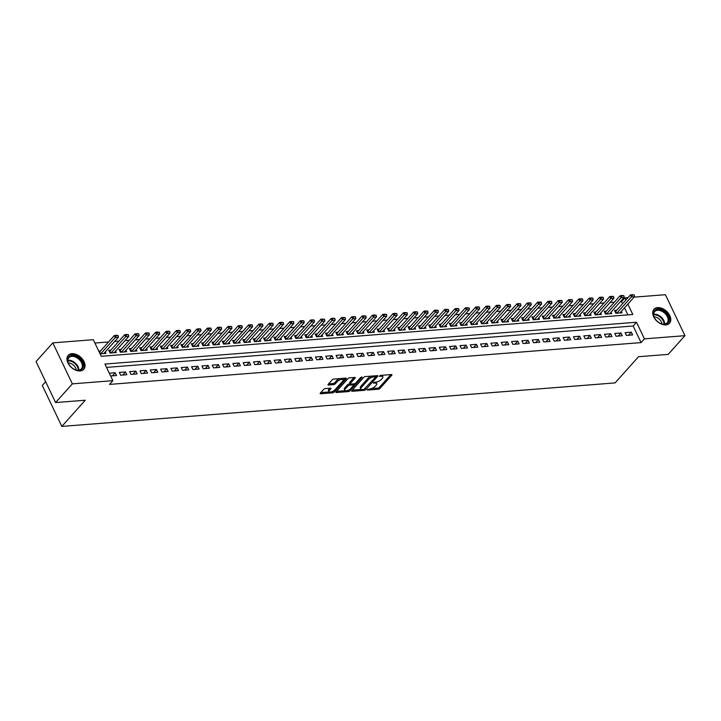 <?xml version="1.0" encoding="UTF-8"?>
<svg xmlns="http://www.w3.org/2000/svg" width="721" height="721" viewBox="0 0 721 721"><rect width="100%" height="100%" fill="white"/><g stroke="black" fill="none" stroke-linecap="round" stroke-linejoin="round"><path stroke-width="1.08" d="M367.268 389.619L367.521 390.079L378.282 389.232A1.316 0.523 154.5 0 0 379.958 388.412L391.791 375.19A1.316 0.523 154.5 0 0 391.972 374.704A1.316 0.523 154.5 0 0 391.44 374.541L380.67 375.389L379.381 376.299L381.148 376.308A4.209 1.685 154.5 0 1 382.842 376.84A4.209 1.685 154.5 0 1 382.283 378.399L381.301 379.498A4.209 1.685 154.5 0 1 375.947 382.103L373.388 382.788L375.028 383.139A4.209 1.685 154.5 0 1 376.723 383.671A4.209 1.685 154.5 0 1 376.164 385.23L375.181 386.33A4.209 1.685 154.5 0 1 369.837 388.934L367.268 389.619M71.875 353.669A10.445 6.913 -138.2 0 1 82.582 359.301A10.445 6.913 -138.2 0 1 83.771 369.278A10.445 6.913 -138.2 0 1 80.112 370.945A10.445 6.913 -138.2 0 1 69.405 365.322A10.445 6.913 -138.2 0 1 68.207 355.345A10.445 6.913 -138.2 0 1 71.875 353.669M657.633 307.597A10.445 6.913 -138.2 0 1 668.349 313.229A10.445 6.913 -138.2 0 1 669.539 323.206A10.445 6.913 -138.2 0 1 665.88 324.874A10.445 6.913 -138.2 0 1 655.173 319.25A10.445 6.913 -138.2 0 1 653.974 309.273A10.445 6.913 -138.2 0 1 657.633 307.597M325.324 388.583A1.316 0.523 154.5 0 0 323.657 389.394L320.331 393.107A1.316 0.523 154.5 0 0 320.16 393.594A1.316 0.523 154.5 0 0 320.683 393.756L332.642 392.819A1.316 0.523 154.5 0 0 334.31 392.008L346.152 378.786A1.316 0.523 154.5 0 0 346.323 378.3A1.316 0.523 154.5 0 0 345.792 378.128L333.841 379.066A1.316 0.523 154.5 0 0 332.174 379.886L328.154 384.365A1.316 0.523 154.5 0 0 327.983 384.852A1.316 0.523 154.5 0 0 328.515 385.023L333.634 384.617A1.316 0.523 154.5 0 0 335.301 383.806L337.293 381.58A3.515 1.406 154.5 0 1 340.618 379.625A3.515 1.406 154.5 0 1 343.178 379.85A3.515 1.406 154.5 0 1 342.709 381.157L334.914 389.854A3.515 1.406 154.5 0 1 331.588 391.818A3.515 1.406 154.5 0 1 329.037 391.584A3.515 1.406 154.5 0 1 329.497 390.286L330.795 388.835A1.316 0.523 154.5 0 0 330.966 388.349A1.316 0.523 154.5 0 0 330.443 388.177L325.324 388.583M634.065 297.151L665.402 294.691L684.95 335.671L668.196 354.381L638.527 356.715L615.076 382.905L61.826 426.417L85.276 400.227L55.598 402.561L72.352 383.86L52.804 342.872L93.315 339.69L101.237 356.3L632.813 314.491L627.856 304.091M684.95 335.671L644.439 338.861L636.508 322.242L104.942 364.051L112.864 380.67L72.352 383.86M112.864 380.67L109.511 384.41L641.086 342.601L644.439 338.861M351.839 390.629A1.316 0.523 154.5 0 0 351.668 391.115A1.316 0.523 154.5 0 0 352.199 391.278L364.15 390.34A1.316 0.523 154.5 0 0 365.826 389.529L377.66 376.308A1.316 0.523 154.5 0 0 377.831 375.821A1.316 0.523 154.5 0 0 377.308 375.65L365.349 376.587A1.316 0.523 154.5 0 0 363.681 377.407L351.839 390.629M347.495 390.503L348.396 391.584L336.446 392.521A1.316 0.523 154.5 0 1 335.914 392.35A1.316 0.523 154.5 0 1 336.085 391.863L347.928 378.642A1.316 0.523 154.5 0 1 349.595 377.831L354.714 377.425L355.065 378.083A1.316 0.523 154.5 0 0 355.237 377.597A1.316 0.523 154.5 0 0 354.714 377.425M355.065 378.083L350.262 383.446A1.316 0.523 154.5 0 0 350.091 383.933A1.316 0.523 154.5 0 0 350.622 384.104L354.02 383.833A1.316 0.523 154.5 0 0 355.687 383.022L360.689 377.434L362.104 377.326L350.064 390.764A1.316 0.523 154.5 0 1 348.396 391.584M100.561 350.929L98.741 351.073M110.881 350.118L108.763 350.28L110.079 353.047L116.27 352.56L115.585 351.127M121.2 349.306L119.082 349.469L120.407 352.236L126.599 351.749L125.914 350.316M131.528 348.495L129.401 348.658L130.726 351.424L136.918 350.938L136.233 349.505M141.848 347.675L139.73 347.846L141.046 350.613L147.237 350.127L146.552 348.694M152.167 346.864L150.049 347.035L151.365 349.802L157.566 349.315L156.881 347.882M162.486 346.053L160.368 346.224L161.693 348.991L167.885 348.504L167.2 347.071M172.815 345.242L170.688 345.413L172.013 348.18L178.204 347.693L177.519 346.26M183.134 344.431L181.016 344.602L182.332 347.369L188.523 346.882L187.839 345.44M193.453 343.62L191.335 343.791L192.66 346.558L198.852 346.071L198.167 344.629M203.782 342.808L201.655 342.971L202.98 345.747L209.171 345.26L208.486 343.818M214.101 341.997L211.983 342.16L213.299 344.935L219.49 344.449L218.805 343.007M224.42 341.186L222.302 341.348L223.618 344.124L229.819 343.638L229.134 342.196M234.74 340.375L232.622 340.537L233.946 343.313L240.138 342.817L239.453 341.384M245.068 339.564L242.941 339.726L244.266 342.493L250.457 342.006L249.772 340.573M255.387 338.753L253.269 338.915L254.585 341.682L260.777 341.195L260.092 339.762M265.707 337.942L263.589 338.104L264.913 340.871L271.105 340.384L270.42 338.951M276.035 337.122L273.908 337.293L275.233 340.06L281.424 339.573L280.739 338.14M286.354 336.31L284.236 336.482L285.552 339.249L291.744 338.762L291.059 337.329M296.673 335.499L294.556 335.671L295.871 338.437L302.072 337.951L301.387 336.518M306.993 334.688L304.875 334.859L306.2 337.626L312.391 337.14L311.706 335.707M317.321 333.877L315.194 334.048L316.519 336.815L322.711 336.328L322.026 334.886M327.64 333.066L325.522 333.237L326.838 336.004L333.03 335.517L332.345 334.075M337.96 332.255L335.842 332.417L337.167 335.193L343.358 334.706L342.673 333.264M348.288 331.444L346.161 331.606L347.486 334.382L353.678 333.895L352.993 332.453M358.607 330.633L356.489 330.795L357.805 333.571L363.997 333.084L363.312 331.642M368.927 329.821L366.809 329.984L368.125 332.751L374.325 332.264L373.631 330.831M379.246 329.01L377.128 329.173L378.453 331.939L384.644 331.453L383.96 330.02M389.574 328.199L387.447 328.361L388.772 331.128L394.964 330.642L394.279 329.209M399.894 327.379L397.776 327.55L399.092 330.317L405.283 329.83L404.598 328.397M410.213 326.568L408.095 326.739L409.411 329.506L415.611 329.019L414.926 327.586M420.532 325.757L418.414 325.928L419.739 328.695L425.931 328.208L425.246 326.775M430.861 324.946L428.734 325.117L430.058 327.884L436.25 327.397L435.565 325.964M441.18 324.135L439.062 324.306L440.378 327.073L446.569 326.586L445.884 325.153M451.499 323.323L449.381 323.495L450.706 326.262L456.898 325.775L456.213 324.333M461.828 322.512L459.701 322.684L461.025 325.45L467.217 324.964L466.532 323.522M472.147 321.701L470.029 321.863L471.345 324.639L477.536 324.153L476.851 322.711M482.466 320.89L480.348 321.052L481.664 323.828L487.865 323.341L487.18 321.899M492.785 320.079L490.668 320.241L491.992 323.017L498.184 322.521L497.499 321.088M503.114 319.268L500.987 319.43L502.312 322.197L508.503 321.71L507.818 320.277M513.433 318.457L511.315 318.619L512.631 321.386L518.823 320.899L518.138 319.466M523.752 317.646L521.634 317.808L522.959 320.575L529.151 320.088L528.466 318.655M534.081 316.825L531.954 316.997L533.279 319.764L539.47 319.277L538.785 317.844M544.4 316.014L542.282 316.186L543.598 318.952L549.79 318.466L549.105 317.033M554.719 315.203L552.601 315.374L553.917 318.141L560.118 317.655L559.433 316.222M565.039 314.392L562.921 314.563L564.246 317.33L570.437 316.843L569.752 315.41M575.367 313.581L573.24 313.752L574.565 316.519L580.756 316.032L580.072 314.59M585.686 312.77L583.568 312.941L584.884 315.708L591.076 315.221L590.391 313.779M596.006 311.959L593.888 312.13L595.213 314.897L601.404 314.41L600.719 312.968M606.334 311.148L604.207 311.31L605.532 314.086L611.723 313.599L611.038 312.157M626.423 335.427L632.614 334.941L631.29 332.165L625.098 332.651L626.423 335.427M616.095 336.238L622.286 335.752L620.97 332.976L614.779 333.462L616.095 336.238M605.775 337.049L611.967 336.563L610.651 333.787L604.45 334.283L605.775 337.049M595.456 337.861L601.647 337.374L600.323 334.607L594.131 335.094L595.456 337.861M585.128 338.672L591.328 338.185L590.003 335.418L583.812 335.905L585.128 338.672M574.808 339.483L581 338.996L579.684 336.229L573.492 336.716L574.808 339.483M564.489 340.294L570.681 339.807L569.356 337.04L563.164 337.527L564.489 340.294M554.17 341.105L560.361 340.618L559.036 337.852L552.845 338.338L554.17 341.105M543.841 341.916L550.033 341.43L548.717 338.663L542.525 339.149L543.841 341.916M533.522 342.727L539.714 342.241L538.398 339.474L532.197 339.961L533.522 342.727M523.203 343.538L529.394 343.052L528.069 340.285L521.878 340.772L523.203 343.538M512.874 344.35L519.075 343.863L517.75 341.096L511.559 341.583L512.874 344.35M502.555 345.17L508.747 344.683L507.431 341.907L501.239 342.394L502.555 345.17M492.236 345.981L498.427 345.494L497.102 342.718L490.911 343.205L492.236 345.981M481.916 346.792L488.108 346.305L486.783 343.529L480.592 344.016L481.916 346.792M471.588 347.603L477.78 347.116L476.464 344.35L470.272 344.836L471.588 347.603M461.269 348.414L467.46 347.928L466.145 345.161L459.944 345.647L461.269 348.414M450.949 349.225L457.141 348.739L455.816 345.972L449.625 346.459L450.949 349.225M440.621 350.036L446.822 349.55L445.497 346.783L439.305 347.27L440.621 350.036M430.302 350.848L436.493 350.361L435.178 347.594L428.986 348.081L430.302 350.848M419.983 351.659L426.174 351.172L424.858 348.405L418.658 348.892L419.983 351.659M409.663 352.47L415.855 351.983L414.53 349.216L408.338 349.703L409.663 352.47M399.335 353.281L405.526 352.794L404.211 350.027L398.019 350.514L399.335 353.281M389.016 354.092L395.207 353.605L393.891 350.839L387.691 351.325L389.016 354.092M378.696 354.912L384.888 354.417L383.563 351.65L377.371 352.136L378.696 354.912M368.368 355.723L374.569 355.237L373.244 352.461L367.052 352.948L368.368 355.723M358.049 356.535L364.24 356.048L362.924 353.272L356.733 353.759L358.049 356.535M347.729 357.346L353.921 356.859L352.605 354.083L346.404 354.57L347.729 357.346M337.41 358.157L343.602 357.67L342.277 354.903L336.085 355.39L337.41 358.157M327.082 358.968L333.282 358.481L331.957 355.714L325.766 356.201L327.082 358.968M316.762 359.779L322.954 359.292L321.638 356.525L315.447 357.012L316.762 359.779M306.443 360.59L312.635 360.103L311.31 357.337L305.118 357.823L306.443 360.59M296.124 361.401L302.315 360.915L300.99 358.148L294.799 358.634L296.124 361.401M285.795 362.212L291.987 361.726L290.671 358.959L284.48 359.446L285.795 362.212M275.476 363.024L281.668 362.537L280.352 359.77L274.151 360.257L275.476 363.024M265.157 363.835L271.348 363.348L270.024 360.581L263.832 361.068L265.157 363.835M254.828 364.646L261.029 364.159L259.704 361.392L253.513 361.879L254.828 364.646M244.509 365.466L250.701 364.97L249.385 362.203L243.193 362.69L244.509 365.466M234.19 366.277L240.381 365.79L239.057 363.014L232.865 363.501L234.19 366.277M223.87 367.088L230.062 366.601L228.737 363.826L222.546 364.312L223.87 367.088M213.542 367.899L219.734 367.413L218.418 364.637L212.226 365.132L213.542 367.899M203.223 368.71L209.414 368.224L208.099 365.457L201.898 365.944L203.223 368.71M192.904 369.522L199.095 369.035L197.77 366.268L191.579 366.755L192.904 369.522M182.575 370.333L188.776 369.846L187.451 367.079L181.259 367.566L182.575 370.333M172.256 371.144L178.447 370.657L177.132 367.89L170.94 368.377L172.256 371.144M161.937 371.955L168.128 371.468L166.803 368.701L160.612 369.188L161.937 371.955M151.617 372.766L157.809 372.279L156.484 369.512L150.292 369.999L151.617 372.766M141.289 373.577L147.481 373.09L146.165 370.324L139.973 370.81L141.289 373.577M130.97 374.388L137.161 373.902L135.845 371.135L129.645 371.621L130.97 374.388M120.65 375.199L126.842 374.713L125.517 371.946L119.326 372.433L120.65 375.199M641.086 342.601L633.164 325.991L106.537 367.404M110.628 375.992L116.523 375.533L115.198 372.757L109.313 373.226M622.556 303.748L621.538 301.621L620.393 301.711M614.355 302.18L610.074 302.523M604.036 302.991L599.755 303.334M593.707 303.811L589.427 304.145M583.388 304.623L579.107 304.956M573.069 305.434L568.788 305.767M562.75 306.245L558.46 306.578M552.421 307.056L548.14 307.389M542.102 307.867L537.821 308.2M531.783 308.678L527.502 309.012M521.454 309.489L517.173 309.823M511.135 310.3L506.854 310.643M500.816 311.111L496.535 311.454M490.496 311.923L486.215 312.265M480.168 312.734L475.887 313.076M469.849 313.554L465.568 313.887M459.529 314.365L455.248 314.698M449.21 315.176L444.92 315.51M438.882 315.987L434.601 316.321M428.562 316.798L424.281 317.132M418.243 317.61L413.962 317.943M407.915 318.421L403.634 318.754M397.595 319.232L393.315 319.565M387.276 320.043L382.995 320.385M376.957 320.854L372.667 321.196M366.629 321.665L362.348 322.008M356.309 322.476L352.028 322.819M345.99 323.287L341.709 323.63M335.662 324.108L331.381 324.441M325.342 324.919L321.061 325.252M315.023 325.73L310.742 326.063M304.704 326.541L300.414 326.874M294.375 327.352L290.094 327.685M284.056 328.163L279.775 328.497M273.737 328.974L269.456 329.308M263.408 329.785L259.127 330.119M253.089 330.597L248.808 330.939M242.77 331.408L238.489 331.75M232.45 332.219L228.169 332.561M222.122 333.03L217.841 333.372M211.803 333.841L207.522 334.183M201.483 334.661L197.203 334.995M191.155 335.472L186.874 335.806M180.836 336.283L176.555 336.617M170.516 337.095L166.236 337.428M160.197 337.906L155.916 338.239M149.869 338.717L145.588 339.05M139.55 339.528L135.269 339.861M129.23 340.339L124.949 340.673M118.911 341.15L114.621 341.493M108.583 341.961L94.911 343.043M627.865 314.879L624.503 307.84M616.653 310.336L614.535 310.499L615.851 313.275L622.043 312.788L621.358 311.346M105.266 351.938L105.951 353.371L100.066 353.84M45.639 381.679L42.278 385.438L61.826 426.417M55.598 402.561L36.05 361.582L52.804 342.872M621.538 301.621L624.891 297.881L628.027 297.629M625.9 299.999L624.891 297.881M633.164 325.991L636.508 322.242M631.29 332.165L628.523 335.256M620.97 332.976L618.203 336.067M610.651 333.787L607.884 336.878M600.323 334.607L597.556 337.689M590.003 335.418L587.236 338.51M579.684 336.229L576.917 339.321M569.356 337.04L566.589 340.132M559.036 337.852L556.27 340.943M548.717 338.663L545.95 341.754M538.398 339.474L535.631 342.565M528.069 340.285L525.303 343.376M517.75 341.096L514.983 344.187M507.431 341.907L504.664 344.999M497.102 342.718L494.336 345.81M486.783 343.529L484.016 346.621M476.464 344.35L473.697 347.432M466.145 345.161L463.378 348.252M455.816 345.972L453.049 349.063M445.497 346.783L442.73 349.874M435.178 347.594L432.411 350.685M424.858 348.405L422.082 351.497M414.53 349.216L411.763 352.308M404.211 350.027L401.444 353.119M393.891 350.839L391.124 353.93M383.563 351.65L380.796 354.741M373.244 352.461L370.477 355.552M362.924 353.272L360.158 356.363M352.605 354.083L349.829 357.174M342.277 354.903L339.51 357.986M331.957 355.714L329.191 358.806M321.638 356.525L318.871 359.617M311.31 357.337L308.543 360.428M300.99 358.148L298.224 361.239M290.671 358.959L287.904 362.05M280.352 359.77L277.585 362.861M270.024 360.581L267.257 363.672M259.704 361.392L256.937 364.484M249.385 362.203L246.618 365.295M239.057 363.014L236.29 366.106M228.737 363.826L225.97 366.917M218.418 364.637L215.651 367.728M208.099 365.457L205.332 368.539M197.77 366.268L195.003 369.359M187.451 367.079L184.684 370.17M177.132 367.89L174.365 370.982M166.803 368.701L164.037 371.793M156.484 369.512L153.717 372.604M146.165 370.324L143.398 373.415M135.845 371.135L133.079 374.226M125.517 371.946L122.75 375.037M115.198 372.757L112.431 375.848M376.723 383.671L376.191 382.572A4.209 1.685 154.5 0 0 375.65 382.13M382.842 376.84L382.31 375.74A4.209 1.685 154.5 0 0 381.76 375.299M371.351 388.628L377.759 388.123A1.316 0.523 154.5 0 0 379.426 387.303L390.818 374.587M375.632 376.876L376.686 375.695M352.29 390.124L361.338 389.412M363.961 389.403L375.515 377.227L373.802 376.885A4.209 1.685 154.5 0 0 368.458 379.489L361.347 387.42A4.209 1.685 154.5 0 0 360.797 388.98A4.209 1.685 154.5 0 0 362.492 389.52L363.961 389.403M374.992 376.119L375.641 376.885M371.757 376.092A4.209 1.685 154.5 0 0 367.926 378.381L368.458 379.489M360.797 388.98L360.266 387.871A4.209 1.685 154.5 0 1 360.824 386.312L367.926 378.381M345.278 390.674L336.536 391.368M354.092 377.48L349.739 382.337A1.316 0.523 154.5 0 0 349.568 382.824L350.091 383.933L349.171 384.023A1.316 0.523 154.5 0 0 347.504 384.834L348.027 385.942A1.316 0.523 154.5 0 1 349.703 385.131L353.092 384.861A1.316 0.523 154.5 0 1 353.623 385.032A1.316 0.523 154.5 0 1 353.452 385.519L350.703 388.583A3.515 1.406 154.5 0 1 347.369 390.539A3.515 1.406 154.5 0 1 344.818 390.313A3.515 1.406 154.5 0 1 345.287 389.007L348.027 385.942M355.065 383.491L353.641 385.077M349.802 389.367L350.064 390.764M347.504 384.834L344.755 387.898A3.515 1.406 154.5 0 0 344.296 389.205L344.818 390.313M353.623 385.032L353.092 383.923A1.316 0.523 154.5 0 0 353.083 383.905M347.864 390.476A1.316 0.523 154.5 0 0 349.541 389.655M329.037 391.584L328.506 390.476A3.515 1.406 154.5 0 1 328.965 389.178L329.821 388.231M343.178 379.85L342.646 378.741A3.515 1.406 154.5 0 0 342.259 378.408M339.834 378.597A3.515 1.406 154.5 0 0 336.761 380.472L337.293 381.58M328.605 383.86L333.102 383.509A1.316 0.523 154.5 0 0 334.769 382.698L336.761 380.472M331.849 391.728L332.111 391.71A1.316 0.523 154.5 0 0 333.787 390.899L334.012 390.647M343.187 380.4L345.17 378.174M320.782 392.603L329.416 391.927M619.925 312.95L634.516 296.655L631.416 296.899L630.469 294.907L615.725 311.364A1.343 0.532 -25.5 0 1 615.473 311.598L615.166 311.832M632.668 295.033L634.219 294.907L632.506 294.7L631.416 296.899L616.825 313.193M634.516 296.655L634.219 294.907M632.506 294.7L630.469 294.907M657.651 309.363A9.04 5.975 -138.2 0 1 668.187 316.285A9.04 5.975 -138.2 0 1 664.789 324.315A9.04 5.975 -138.2 0 1 660.878 323.612A9.04 5.975 -138.2 0 1 654.533 317.925A9.04 5.975 -138.2 0 1 657.651 309.363M660.724 323.54A8.373 5.534 41.8 0 0 664.185 324.135A8.373 5.534 41.8 0 0 667.123 322.792A8.373 5.534 41.8 0 0 666.168 314.798A8.373 5.534 41.8 0 0 657.588 310.291A8.373 5.534 41.8 0 0 654.65 311.625A8.373 5.534 41.8 0 0 654.614 318.069M654.073 316.852A6.588 4.362 -138.2 0 1 661.986 323.945M668.971 323.747A10.382 6.868 41.8 0 0 667.754 313.833A10.382 6.868 41.8 0 0 657.128 308.255A10.382 6.868 41.8 0 0 653.505 309.895M79.707 358.697A9.04 5.975 -138.2 0 1 82.915 367.791A9.04 5.975 -138.2 0 1 75.119 369.684A9.04 5.975 -138.2 0 1 71.208 367.124A9.04 5.975 -138.2 0 1 68.765 363.988A9.04 5.975 -138.2 0 1 70 355.922A9.04 5.975 -138.2 0 1 79.707 358.697M74.957 369.612A8.373 5.534 41.8 0 0 81.356 368.864A8.373 5.534 41.8 0 0 79.058 359.382A8.373 5.534 41.8 0 0 68.883 357.697A8.373 5.534 41.8 0 0 68.846 364.141M68.315 362.924A6.588 4.362 -138.2 0 1 73.65 365.322A6.588 4.362 -138.2 0 1 76.228 370.008M83.203 369.819A10.382 6.868 41.8 0 0 80.337 358.067A10.382 6.868 41.8 0 0 67.738 355.967M609.606 313.761L624.197 297.467L621.096 297.71L620.15 295.718L605.406 312.175A1.343 0.532 -25.5 0 1 605.153 312.409L604.847 312.653M622.349 295.844L623.899 295.718L622.187 295.511L621.096 297.71L606.505 314.005M624.197 297.467L623.899 295.718M622.187 295.511L620.15 295.718M599.277 314.572L613.868 298.278L610.777 298.521L609.822 296.529L595.086 312.986A1.343 0.532 -25.5 0 1 594.834 313.22L594.528 313.464M612.021 296.655L613.571 296.538L611.868 296.322L610.777 298.521L596.186 314.816M613.868 298.278L613.571 296.538M611.868 296.322L609.822 296.529M588.958 315.383L603.549 299.089L600.458 299.332L599.502 297.34L584.767 313.806A1.343 0.532 -25.5 0 1 584.515 314.032L584.199 314.275M601.702 297.467L603.252 297.349L601.548 297.133L600.458 299.332L585.867 315.627M603.549 299.089L603.252 297.349M601.548 297.133L599.502 297.34M578.639 316.195L593.23 299.9L590.129 300.143L589.183 298.152L574.439 314.617A1.343 0.532 -25.5 0 1 574.186 314.843L573.88 315.086M591.382 298.278L592.932 298.161L591.22 297.944L590.129 300.143L575.538 316.438M593.23 299.9L592.932 298.161M591.22 297.944L589.183 298.152M568.319 317.006L582.91 300.711L579.81 300.954L578.864 298.963L564.119 315.428A1.343 0.532 -25.5 0 1 563.867 315.654L563.561 315.897M581.063 299.089L582.604 298.972L580.901 298.755L579.81 300.954L565.219 317.249M582.91 300.711L582.604 298.972M580.901 298.755L578.864 298.963M557.991 317.826L572.582 301.522L569.491 301.766L568.536 299.774L553.8 316.24A1.343 0.532 -25.5 0 1 553.548 316.465L553.232 316.708M570.735 299.9L572.285 299.783L570.581 299.575L569.491 301.766L554.9 318.069M572.582 301.522L572.285 299.783M570.581 299.575L568.536 299.774M547.672 318.637L562.263 302.333L559.163 302.577L558.216 300.585L543.472 317.051A1.343 0.532 -25.5 0 1 543.219 317.276L542.913 317.519M560.415 300.711L561.965 300.594L560.253 300.387L559.163 302.577L544.571 318.88M562.263 302.333L561.965 300.594M560.253 300.387L558.216 300.585M537.352 319.448L551.944 303.144L548.843 303.388L547.897 301.396L533.152 317.862A1.343 0.532 -25.5 0 1 532.9 318.087L532.594 318.331M550.096 301.531L551.646 301.405L549.934 301.198L548.843 303.388L534.252 319.691M551.944 303.144L551.646 301.405M549.934 301.198L547.897 301.396M527.024 320.259L541.624 303.956L538.524 304.208L537.569 302.207L522.833 318.673A1.343 0.532 -25.5 0 1 522.581 318.907L522.274 319.142M539.777 302.342L541.318 302.216L539.614 302.009L538.524 304.208L523.933 320.503M541.624 303.956L541.318 302.216M539.614 302.009L537.569 302.207M516.705 321.07L531.296 304.776L528.205 305.019L527.249 303.018L512.514 319.484A1.343 0.532 -25.5 0 1 512.261 319.718L511.946 319.953M529.448 303.153L530.998 303.027L529.295 302.82L528.205 305.019L513.613 321.314M531.296 304.776L530.998 303.027M529.295 302.82L527.249 303.018M506.385 321.881L520.977 305.587L517.876 305.83L516.93 303.829L502.186 320.295A1.343 0.532 -25.5 0 1 501.933 320.53L501.627 320.764M519.129 303.965L520.679 303.838L518.967 303.631L517.876 305.83L503.285 322.125M520.977 305.587L520.679 303.838M518.967 303.631L516.93 303.829M496.066 322.693L510.657 306.398L507.557 306.641L506.611 304.65L491.866 321.106A1.343 0.532 -25.5 0 1 491.614 321.341L491.307 321.575M508.81 304.776L510.351 304.65L508.647 304.442L507.557 306.641L492.966 322.936M510.657 306.398L510.351 304.65M508.647 304.442L506.611 304.65M485.738 323.504L500.329 307.209L497.238 307.452L496.282 305.461L481.547 321.917A1.343 0.532 -25.5 0 1 481.295 322.152L480.988 322.386M498.481 305.587L500.032 305.461L498.328 305.253L497.238 307.452L482.646 323.747M500.329 307.209L500.032 305.461M498.328 305.253L496.282 305.461M475.418 324.315L490.01 308.02L486.918 308.264L485.963 306.272L471.219 322.729A1.343 0.532 -25.5 0 1 470.975 322.963L470.66 323.206M488.162 306.398L489.712 306.281L488.009 306.065L486.918 308.264L472.318 324.558M490.01 308.02L489.712 306.281M488.009 306.065L485.963 306.272M465.099 325.126L479.69 308.831L476.59 309.075L475.644 307.083L460.899 323.54A1.343 0.532 -25.5 0 1 460.647 323.774L460.34 324.017M477.843 307.209L479.393 307.092L477.681 306.876L476.59 309.075L461.999 325.369M479.69 308.831L479.393 307.092M477.681 306.876L475.644 307.083M454.771 325.937L469.371 309.642L466.271 309.886L465.315 307.894L450.58 324.36A1.343 0.532 -25.5 0 1 450.328 324.585L450.021 324.829M467.523 308.02L469.065 307.903L467.361 307.687L466.271 309.886L451.679 326.18M469.371 309.642L469.065 307.903M467.361 307.687L465.315 307.894M444.451 326.748L459.043 310.454L455.951 310.697L454.996 308.705L440.261 325.171A1.343 0.532 -25.5 0 1 440.008 325.396L439.693 325.64M457.195 308.831L458.745 308.714L457.042 308.498L455.951 310.697L441.36 326.992M459.043 310.454L458.745 308.714M457.042 308.498L454.996 308.705M434.132 327.559L448.723 311.265L445.623 311.508L444.677 309.516L429.932 325.982A1.343 0.532 -25.5 0 1 429.68 326.207L429.374 326.451M446.876 309.642L448.426 309.525L446.714 309.309L445.623 311.508L431.032 327.803M448.723 311.265L448.426 309.525M446.714 309.309L444.677 309.516M423.813 328.379L438.404 312.076L435.304 312.319L434.357 310.327L419.613 326.793A1.343 0.532 -25.5 0 1 419.361 327.019L419.054 327.262M436.556 310.454L438.098 310.336L436.394 310.129L435.304 312.319L420.713 328.623M438.404 312.076L438.098 310.336M436.394 310.129L434.357 310.327M413.484 329.191L428.076 312.887L424.984 313.13L424.029 311.139L409.294 327.604A1.343 0.532 -25.5 0 1 409.041 327.83L408.735 328.073M426.228 311.265L427.778 311.148L426.075 310.94L424.984 313.13L410.393 329.434M428.076 312.887L427.778 311.148M426.075 310.94L424.029 311.139M403.165 330.002L417.756 313.698L414.665 313.941L413.71 311.95L398.965 328.415A1.343 0.532 -25.5 0 1 398.722 328.65L398.407 328.884M415.909 312.085L417.459 311.959L415.756 311.751L414.665 313.941L400.065 330.245M417.756 313.698L417.459 311.959M415.756 311.751L413.71 311.95M392.846 330.813L407.437 314.518L404.337 314.762L403.39 312.761L388.646 329.227A1.343 0.532 -25.5 0 1 388.394 329.461L388.087 329.695M405.59 312.896L407.14 312.77L405.427 312.563L404.337 314.762L389.746 331.056M407.437 314.518L407.14 312.77M405.427 312.563L403.39 312.761M382.518 331.624L397.118 315.329L394.017 315.573L393.062 313.572L378.327 330.038A1.343 0.532 -25.5 0 1 378.074 330.272L377.768 330.506M395.27 313.707L396.811 313.581L395.108 313.374L394.017 315.573L379.426 331.867M397.118 315.329L396.811 313.581M395.108 313.374L393.062 313.572M372.198 332.435L386.789 316.14L383.698 316.384L382.743 314.383L368.007 330.849A1.343 0.532 -25.5 0 1 367.755 331.083L367.44 331.318M384.942 314.518L386.492 314.392L384.789 314.185L383.698 316.384L369.107 332.678M386.789 316.14L386.492 314.392M384.789 314.185L382.743 314.383M361.879 333.246L376.47 316.952L373.37 317.195L372.424 315.203L357.679 331.66A1.343 0.532 -25.5 0 1 357.427 331.894L357.12 332.129M374.623 315.329L376.173 315.203L374.46 314.996L373.37 317.195L358.779 333.49M376.47 316.952L376.173 315.203M374.46 314.996L372.424 315.203M351.56 334.057L366.151 317.763L363.051 318.006L362.104 316.014L347.36 332.471A1.343 0.532 -25.5 0 1 347.107 332.705L346.801 332.94M364.303 316.14L365.853 316.014L364.141 315.807L363.051 318.006L348.459 334.301M366.151 317.763L365.853 316.014M364.141 315.807L362.104 316.014M341.231 334.868L355.823 318.574L352.731 318.817L351.776 316.825L337.04 333.282A1.343 0.532 -25.5 0 1 336.788 333.517L336.482 333.76M353.975 316.952L355.525 316.834L353.822 316.618L352.731 318.817L338.14 335.112M355.823 318.574L355.525 316.834M353.822 316.618L351.776 316.825M330.912 335.68L345.503 319.385L342.412 319.628L341.457 317.637L326.721 334.093A1.343 0.532 -25.5 0 1 326.469 334.328L326.153 334.571M343.656 317.763L345.206 317.646L343.502 317.429L342.412 319.628L327.821 335.923M345.503 319.385L345.206 317.646M343.502 317.429L341.457 317.637M320.593 336.491L335.184 320.196L332.084 320.439L331.137 318.448L316.393 334.914A1.343 0.532 -25.5 0 1 316.14 335.139L315.834 335.382M333.336 318.574L334.886 318.457L333.174 318.24L332.084 320.439L317.492 336.734M335.184 320.196L334.886 318.457M333.174 318.24L331.137 318.448M310.273 337.302L324.865 321.007L321.764 321.251L320.818 319.259L306.074 335.725A1.343 0.532 -25.5 0 1 305.821 335.95L305.515 336.193M323.017 319.385L324.558 319.268L322.855 319.052L321.764 321.251L307.173 337.545M324.865 321.007L324.558 319.268M322.855 319.052L320.818 319.259M299.945 338.113L314.536 321.818L311.445 322.062L310.49 320.07L295.754 336.536A1.343 0.532 -25.5 0 1 295.502 336.761L295.186 337.004M312.689 320.196L314.239 320.079L312.535 319.863L311.445 322.062L296.854 338.365M314.536 321.818L314.239 320.079M312.535 319.863L310.49 320.07M289.626 338.933L304.217 322.629L301.117 322.873L300.17 320.881L285.426 337.347A1.343 0.532 -25.5 0 1 285.174 337.572L284.867 337.816M302.369 321.007L303.92 320.89L302.207 320.683L301.117 322.873L286.525 339.176M304.217 322.629L303.92 320.89M302.207 320.683L300.17 320.881M279.306 339.744L293.898 323.441L290.797 323.684L289.851 321.692L275.107 338.158A1.343 0.532 -25.5 0 1 274.854 338.383L274.548 338.627M292.05 321.827L293.6 321.701L291.888 321.494L290.797 323.684L276.206 339.988M293.898 323.441L293.6 321.701M291.888 321.494L289.851 321.692M268.978 340.555L283.578 324.252L280.478 324.495L279.523 322.503L264.787 338.969A1.343 0.532 -25.5 0 1 264.535 339.203L264.228 339.438M281.722 322.638L283.272 322.512L281.569 322.305L280.478 324.495L265.887 340.799M283.578 324.252L283.272 322.512M281.569 322.305L279.523 322.503M258.659 341.366L273.25 325.072L270.159 325.315L269.203 323.314L254.468 339.78A1.343 0.532 -25.5 0 1 254.216 340.015L253.9 340.249M271.402 323.45L272.953 323.323L271.249 323.116L270.159 325.315L255.567 341.61M273.25 325.072L272.953 323.323M271.249 323.116L269.203 323.314M248.339 342.178L262.931 325.883L259.83 326.126L258.884 324.126L244.14 340.591A1.343 0.532 -25.5 0 1 243.887 340.826L243.581 341.06M261.083 324.261L262.633 324.135L260.921 323.927L259.83 326.126L245.239 342.421M262.931 325.883L262.633 324.135M260.921 323.927L258.884 324.126M238.02 342.989L252.611 326.694L249.511 326.937L248.565 324.937L233.82 341.403A1.343 0.532 -25.5 0 1 233.568 341.637L233.262 341.871M250.764 325.072L252.305 324.946L250.602 324.738L249.511 326.937L234.92 343.232M252.611 326.694L252.305 324.946M250.602 324.738L248.565 324.937M227.692 343.8L242.283 327.505L239.192 327.749L238.236 325.757L223.501 342.214A1.343 0.532 -25.5 0 1 223.249 342.448L222.942 342.682M240.435 325.883L241.986 325.757L240.282 325.55L239.192 327.749L224.601 344.043M242.283 327.505L241.986 325.757M240.282 325.55L238.236 325.757M217.372 344.611L231.964 328.316L228.872 328.56L227.917 326.568L213.173 343.025A1.343 0.532 -25.5 0 1 212.929 343.259L212.614 343.502M230.116 326.694L231.666 326.568L229.963 326.361L228.872 328.56L214.272 344.854M231.964 328.316L231.666 326.568M229.963 326.361L227.917 326.568M207.053 345.422L221.644 329.127L218.544 329.371L217.598 327.379L202.853 343.836A1.343 0.532 -25.5 0 1 202.601 344.07L202.295 344.314M219.797 327.505L221.347 327.388L219.635 327.172L218.544 329.371L203.953 345.665M221.644 329.127L221.347 327.388M219.635 327.172L217.598 327.379M196.725 346.233L211.325 329.939L208.225 330.182L207.269 328.19L192.534 344.647A1.343 0.532 -25.5 0 1 192.282 344.881L191.975 345.125M209.478 328.316L211.019 328.199L209.315 327.983L208.225 330.182L193.634 346.477M211.325 329.939L211.019 328.199M209.315 327.983L207.269 328.19M186.406 347.044L200.997 330.75L197.905 330.993L196.95 329.001L182.215 345.467A1.343 0.532 -25.5 0 1 181.962 345.692L181.647 345.936M199.149 329.127L200.699 329.01L198.996 328.794L197.905 330.993L183.314 347.288M200.997 330.75L200.699 329.01M198.996 328.794L196.95 329.001M176.086 347.855L190.677 331.561L187.577 331.804L186.631 329.812L171.886 346.278A1.343 0.532 -25.5 0 1 171.634 346.504L171.328 346.747M188.83 329.939L190.38 329.821L188.668 329.605L187.577 331.804L172.986 348.099M190.677 331.561L190.38 329.821M188.668 329.605L186.631 329.812M165.767 348.676L180.358 332.372L177.258 332.615L176.312 330.624L161.567 347.089A1.343 0.532 -25.5 0 1 161.315 347.315L161.008 347.558M178.511 330.75L180.052 330.633L178.348 330.425L177.258 332.615L162.667 348.919M180.358 332.372L180.052 330.633M178.348 330.425L176.312 330.624M155.439 349.487L170.03 333.183L166.939 333.426L165.983 331.435L151.248 347.901A1.343 0.532 -25.5 0 1 150.995 348.126L150.689 348.369M168.182 331.561L169.732 331.444L168.029 331.236L166.939 333.426L152.347 349.73M170.03 333.183L169.732 331.444M168.029 331.236L165.983 331.435M145.119 350.298L159.711 333.994L156.619 334.238L155.664 332.246L140.919 348.712A1.343 0.532 -25.5 0 1 140.676 348.937L140.361 349.18M157.863 332.381L159.413 332.255L157.71 332.048L156.619 334.238L142.019 350.541M159.711 333.994L159.413 332.255M157.71 332.048L155.664 332.246M134.8 351.109L149.391 334.805L146.291 335.049L145.345 333.057L130.6 349.523A1.343 0.532 -25.5 0 1 130.348 349.757L130.041 349.991M147.544 333.192L149.094 333.066L147.381 332.859L146.291 335.049L131.7 351.352M149.391 334.805L149.094 333.066M147.381 332.859L145.345 333.057M124.472 351.92L139.072 335.625L135.972 335.869L135.016 333.868L120.281 350.334A1.343 0.532 -25.5 0 1 120.028 350.568L119.722 350.803M137.224 334.003L138.765 333.877L137.062 333.67L135.972 335.869L121.38 352.163M139.072 335.625L138.765 333.877M137.062 333.67L135.016 333.868M114.152 352.731L128.744 336.437L125.652 336.68L124.697 334.679L109.962 351.145A1.343 0.532 -25.5 0 1 109.709 351.379L109.394 351.614M126.896 334.814L128.446 334.688L126.743 334.481L125.652 336.68L111.061 352.975M128.744 336.437L128.446 334.688M126.743 334.481L124.697 334.679M103.833 353.542L118.424 337.248L115.324 337.491L114.378 335.49L99.633 351.956A1.343 0.532 -25.5 0 1 99.381 352.19L99.309 352.254M116.577 335.625L118.127 335.499L116.414 335.292L115.324 337.491L100.733 353.786M118.424 337.248L118.127 335.499M116.414 335.292L114.378 335.49M367.295 389.592L367.521 390.079M379.525 375.938L379.751 376.416M373.406 382.761L373.64 383.248M374.587 382.211L375.028 383.139M380.706 375.38L381.148 376.308M391.485 374.532L391.791 375.19M379.426 387.303L379.958 388.412M377.759 388.123L378.282 389.232M377.344 375.65L377.66 376.308M365.367 388.565L365.826 389.529M363.708 389.421L364.15 390.34M351.866 390.593L352.199 391.278M374.83 375.848L375.271 376.768M373.361 375.956L373.802 376.885M360.824 386.312L361.347 387.42M336.112 391.836L336.446 392.521M349.739 382.337L350.262 383.446M361.888 376.867L362.104 377.326M344.755 387.898L345.287 389.007M352.659 383.942L353.092 384.861M349.171 384.023L349.703 385.131M330.479 388.177L330.795 388.835M328.965 389.178L329.497 390.286M334.769 382.698L335.301 383.806M333.102 383.509L333.634 384.617M328.19 384.329L328.515 385.023M345.837 378.128L346.152 378.786M333.787 390.899L334.31 392.008M332.111 391.71L332.642 392.819M320.358 393.071L320.683 393.756M615.473 311.598L616.257 313.238M615.725 311.364L616.608 313.211M653.65 314.239A8.373 5.534 -138.2 0 1 654.091 314.185A8.373 5.534 -138.2 0 1 664.636 324.08M664.077 324.144A8.093 5.353 41.8 0 0 653.866 314.78A8.093 5.353 41.8 0 0 653.65 314.807M67.882 360.311A8.373 5.534 -138.2 0 1 75.57 363.276A8.373 5.534 -138.2 0 1 78.868 370.152M78.31 370.215A8.093 5.353 41.8 0 0 75.11 363.781A8.093 5.353 41.8 0 0 67.882 360.879M605.153 312.409L605.937 314.05M605.406 312.175L606.289 314.023M594.834 313.22L595.618 314.861M595.086 312.986L595.961 314.834M584.515 314.032L585.299 315.672M584.767 313.806L585.641 315.645M574.186 314.843L574.97 316.483M574.439 314.617L575.322 316.456M563.867 315.654L564.651 317.294M564.119 315.428L565.003 317.267M553.548 316.465L554.332 318.114M553.8 316.24L554.674 318.078M543.219 317.276L544.004 318.925M543.472 317.051L544.355 318.898M532.9 318.087L533.684 319.736M533.152 317.862L534.036 319.709M522.581 318.907L523.365 320.548M522.833 318.673L523.707 320.521M512.261 319.718L513.046 321.359M512.514 319.484L513.388 321.332M501.933 320.53L502.717 322.17M502.186 320.295L503.069 322.143M491.614 321.341L492.398 322.981M491.866 321.106L492.749 322.954M481.295 322.152L482.079 323.792M481.547 321.917L482.421 323.765M470.975 322.963L471.75 324.603M471.219 322.729L472.102 324.576M460.647 323.774L461.431 325.414M460.899 323.54L461.782 325.387M450.328 324.585L451.112 326.225M450.58 324.36L451.463 326.198M440.008 325.396L440.792 327.037M440.261 325.171L441.135 327.01M429.68 326.207L430.464 327.848M429.932 325.982L430.816 327.821M419.361 327.019L420.145 328.668M419.613 326.793L420.496 328.632M409.041 327.83L409.825 329.479M409.294 327.604L410.168 329.452M398.722 328.65L399.497 330.29M398.965 328.415L399.849 330.263M388.394 329.461L389.178 331.101M388.646 329.227L389.529 331.074M378.074 330.272L378.858 331.912M378.327 330.038L379.21 331.885M367.755 331.083L368.539 332.723M368.007 330.849L368.882 332.696M357.427 331.894L358.211 333.535M357.679 331.66L358.562 333.508M347.107 332.705L347.892 334.346M347.36 332.471L348.243 334.319M336.788 333.517L337.572 335.157M337.04 333.282L337.915 335.13M326.469 334.328L327.244 335.968M326.721 334.093L327.595 335.941M316.14 335.139L316.925 336.779M316.393 334.914L317.276 336.752M305.821 335.95L306.605 337.59M306.074 335.725L306.957 337.563M295.502 336.761L296.286 338.401M295.754 336.536L296.628 338.374M285.174 337.572L285.958 339.221M285.426 337.347L286.309 339.194M274.854 338.383L275.638 340.033M275.107 338.158L275.99 340.006M264.535 339.203L265.319 340.844M264.787 338.969L265.661 340.817M254.216 340.015L255 341.655M254.468 339.78L255.342 341.628M243.887 340.826L244.671 342.466M244.14 340.591L245.023 342.439M233.568 341.637L234.352 343.277M233.82 341.403L234.704 343.25M223.249 342.448L224.033 344.088M223.501 342.214L224.375 344.061M212.929 343.259L213.704 344.899M213.173 343.025L214.056 344.872M202.601 344.07L203.385 345.71M202.853 343.836L203.737 345.683M192.282 344.881L193.066 346.522M192.534 344.647L193.417 346.495M181.962 345.692L182.746 347.333M182.215 345.467L183.089 347.306M171.634 346.504L172.418 348.144M171.886 346.278L172.77 348.117M161.315 347.315L162.099 348.955M161.567 347.089L162.45 348.928M150.995 348.126L151.78 349.775M151.248 347.901L152.122 349.748M140.676 348.937L141.451 350.586M140.919 348.712L141.803 350.559M130.348 349.757L131.132 351.397M130.6 349.523L131.483 351.37M120.028 350.568L120.813 352.209M120.281 350.334L121.164 352.181M109.709 351.379L110.493 353.02M109.962 351.145L110.836 352.993M99.381 352.19L100.165 353.831M99.633 351.956L100.516 353.804"/></g></svg>
